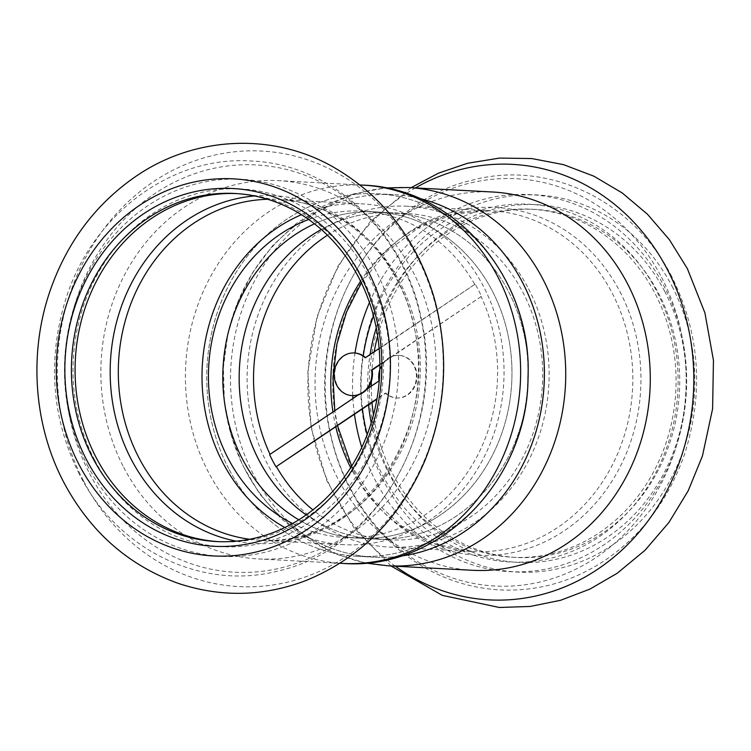 <?xml version="1.0" encoding="UTF-8"?>
<svg xmlns="http://www.w3.org/2000/svg" width="751" height="751" viewBox="0 0 751 751"><rect width="100%" height="100%" fill="white"/><g stroke="black" fill="none" stroke-linecap="round" stroke-linejoin="round"><path stroke-width="0.56" stroke-dasharray="3.75 2.82" d="M314.491 223.817A163.389 144.53 93 0 1 376.054 211.876A163.389 144.53 93 0 1 511.722 382.7A163.389 144.53 93 0 1 358.734 538.204A163.389 144.53 93 0 1 298.785 519.814A163.389 144.53 -87 0 0 358.734 538.204A163.389 144.53 -87 0 0 511.722 382.7A163.389 144.53 -87 0 0 376.054 211.876A163.389 144.53 -87 0 0 314.491 223.817M306.192 514.895A163.389 144.53 -87 0 0 375.087 539.068A163.389 144.53 -87 0 0 528.075 383.564A163.389 144.53 -87 0 0 392.407 212.749A163.389 144.53 -87 0 0 321.334 229.496A163.389 144.53 93 0 1 392.407 212.749A163.389 144.53 93 0 1 508.624 291.754A163.389 144.53 93 0 1 506.916 459.64A163.389 144.53 93 0 1 375.087 539.068A163.389 144.53 93 0 1 306.192 514.895M228.642 468.549A181.545 160.592 93 0 1 230.538 282A181.545 160.592 93 0 1 377.021 193.749A181.545 160.592 93 0 1 527.765 383.554A181.545 160.592 93 0 1 357.776 556.331A181.545 160.592 93 0 1 228.642 468.549A181.545 160.592 -87 0 0 506.897 462.991A181.545 160.592 -87 0 0 366.648 193.58A181.545 160.592 -87 0 0 228.642 468.549M244.986 469.413A181.545 160.592 -87 0 0 374.12 557.195A181.545 160.592 -87 0 0 400.499 556.144A181.545 160.592 93 0 1 223.376 367.399A181.545 160.592 93 0 1 419.49 198.452A181.545 160.592 -87 0 0 393.364 194.612A181.545 160.592 -87 0 0 246.882 282.874A181.545 160.592 -87 0 0 244.986 469.413M379.809 369.614A21.328 18.869 93 0 1 398.687 355.336A21.328 18.869 93 0 1 416.401 377.64A21.328 18.869 93 0 1 396.425 397.936A21.328 18.869 93 0 1 385.357 393.092L376.993 398.725M358.236 394.904L367.23 388.849M269.618 454.627L379.574 380.935A21.328 18.869 93 0 1 399.25 355.364A21.328 18.869 93 0 1 416.965 377.669A21.328 18.869 93 0 1 396.988 397.974A21.328 18.869 93 0 1 385.92 393.12L376.918 399.185M385.92 393.12L385.357 393.092M379.574 380.935L379.011 380.907M528.544 288.769A170.655 150.96 93 0 1 526.761 464.118A170.655 150.96 93 0 1 389.074 547.085A170.655 150.96 93 0 1 247.37 368.666A170.655 150.96 93 0 1 407.164 206.253A170.655 150.96 93 0 1 528.544 288.769M327.483 235.194A163.389 144.53 93 0 1 406.779 213.509A163.389 144.53 93 0 1 522.996 292.514A163.389 144.53 93 0 1 521.288 460.401A163.389 144.53 93 0 1 389.459 539.828A163.389 144.53 93 0 1 312.904 509.873M376.26 327.868A174.288 154.171 93 0 1 531.079 209.2A174.288 154.171 93 0 1 655.05 293.472A174.288 154.171 93 0 1 653.229 472.548A174.288 154.171 93 0 1 512.604 557.27A174.288 154.171 93 0 1 371.219 422.879M368.572 404.808A174.288 154.171 93 0 1 367.643 388.567M367.633 388.342A174.288 154.171 93 0 1 370.065 354.566M377.669 335.988A174.288 154.171 93 0 1 534.75 209.388A174.288 154.171 93 0 1 658.711 293.66A174.288 154.171 93 0 1 656.89 472.745A174.288 154.171 93 0 1 516.275 557.467A174.288 154.171 93 0 1 373.472 414.956M371.998 402.498A174.288 154.171 93 0 1 371.285 386.117M371.332 381.33A174.288 154.171 93 0 1 374.223 351.759M373.491 315.795A179.123 158.452 93 0 1 509.309 204.591A179.123 158.452 93 0 1 656.496 290.853A179.123 158.452 93 0 1 581.818 546.888A179.123 158.452 93 0 1 367.192 434.594M362.451 408.938A179.123 158.452 93 0 1 363.249 355.852M472.632 570.3A189.412 167.548 93 0 1 315.354 372.28A189.412 167.548 93 0 1 492.712 192.012M664.673 291.294A179.123 158.452 93 0 1 528.497 562.593A179.123 158.452 93 0 1 390.116 296.767A179.123 158.452 93 0 1 664.673 291.294M379.856 364.826L481.522 296.326A163.389 144.53 -87 0 0 475.176 284.141L365.784 357.851A21.328 18.869 -87 0 0 365.53 357.617M354.434 352.989A21.328 18.869 -87 0 0 334.739 373.303A21.328 18.869 -87 0 0 352.172 395.589M379.856 364.423L481.522 296.326M365.221 357.823L365.784 357.851M475.176 284.141L379.142 348.445M284.864 527.502A170.655 150.96 -87 0 0 343.977 544.691A170.655 150.96 -87 0 0 503.771 382.278A170.655 150.96 -87 0 0 362.066 203.859A170.655 150.96 -87 0 0 301.461 214.702M474.613 284.103A163.389 144.53 -87 0 0 361.682 211.115A163.389 144.53 -87 0 0 308.661 219.48M292.524 523.503A163.389 144.53 -87 0 0 344.362 537.434A163.389 144.53 -87 0 0 474.519 461.039A163.389 144.53 -87 0 0 480.959 296.288M218.231 541.64A174.288 154.171 -87 0 0 220.062 541.743A174.288 154.171 -87 0 0 383.245 375.875A174.288 154.171 -87 0 0 238.536 193.674A174.288 154.171 -87 0 0 236.696 193.589M94.645 460.091A179.123 158.452 -87 0 0 369.192 454.608A179.123 158.452 -87 0 0 230.81 188.783A179.123 158.452 -87 0 0 94.645 460.091M123.699 467.347A189.412 167.548 -87 0 0 258.428 558.932A189.412 167.548 -87 0 0 435.787 378.664A189.412 167.548 -87 0 0 278.508 180.644A189.412 167.548 -87 0 0 125.68 272.726A189.412 167.548 -87 0 0 123.699 467.347M369.454 302.503A188.811 167.013 93 0 1 513.412 194.603A188.811 167.013 93 0 1 663.893 285.868A188.811 167.013 93 0 1 589.451 553.534A188.811 167.013 93 0 1 361.766 447.389M354.463 414.317A188.811 167.013 93 0 1 352.904 398.499M352.745 395.617A188.811 167.013 93 0 1 355.007 353.017M661.547 277.344A203.925 180.39 93 0 1 506.521 586.212A203.925 180.39 93 0 1 348.98 283.578A203.925 180.39 93 0 1 661.547 277.344M619.941 291.67A174.176 154.077 93 0 1 487.53 555.468A174.176 154.077 93 0 1 352.979 296.992A174.176 154.077 93 0 1 619.941 291.67M360.574 281.184A170.655 150.96 93 0 1 490.854 210.702A170.655 150.96 93 0 1 612.243 293.219A170.655 150.96 93 0 1 610.46 468.568A170.655 150.96 93 0 1 472.764 551.525A170.655 150.96 93 0 1 350.679 467.648M335.819 426.878A170.655 150.96 93 0 1 332.946 411.952M388.079 565.813A189.412 167.548 93 0 1 230.801 367.793A189.412 167.548 93 0 1 408.159 187.525M395.345 566.198A218.072 192.904 93 0 1 308.21 371.895A218.072 192.904 93 0 1 415.425 187.91M672.07 286.3A188.811 167.013 93 0 1 528.535 572.271A188.811 167.013 93 0 1 382.681 292.073A188.811 167.013 93 0 1 672.07 286.3M87.247 465.076A188.811 167.013 -87 0 0 376.636 459.302A188.811 167.013 -87 0 0 230.773 179.104A188.811 167.013 -87 0 0 87.247 465.076M89.594 473.599A203.925 180.39 -87 0 0 402.16 467.366A203.925 180.39 -87 0 0 244.619 164.732A203.925 180.39 -87 0 0 89.594 473.599M236.199 541.161A174.176 154.077 -87 0 0 418.176 377.734A174.176 154.077 -87 0 0 254.514 195.955M249.642 539.256A170.655 150.96 -87 0 0 260.287 540.251A170.655 150.96 -87 0 0 420.072 377.837A170.655 150.96 -87 0 0 278.377 199.419A170.655 150.96 -87 0 0 267.685 199.278M363.062 185.131A189.412 167.548 -87 0 0 210.233 277.213A189.412 167.548 -87 0 0 208.252 471.835A189.412 167.548 -87 0 0 342.982 563.419M83.624 481.147A218.072 192.904 -87 0 0 417.866 474.472A218.072 192.904 -87 0 0 249.398 150.857A218.072 192.904 -87 0 0 83.624 481.147M344.362 537.434L389.459 539.828M361.682 211.115L406.779 213.509M357.776 556.331L374.12 557.195M377.021 193.749L393.364 194.612M399.25 355.364L398.687 355.336M396.988 397.974L396.425 397.936M512.604 557.27L516.275 557.467M531.079 209.2L534.75 209.388M671.798 276.743C633.975 201.23 549.234 159.663 472.407 180.137C374.937 201.784 307.281 318.574 328.487 425.038C337.734 474.923 360.273 515.712 396.096 547.413C426.408 573.229 460.795 587.385 499.246 589.892C537.181 591.741 572.497 581.847 605.184 560.227C642.481 534.628 668.963 499.18 684.649 453.886C704.138 392.426 699.857 333.378 671.798 276.743M389.074 547.085L472.764 551.525L436.397 544.306L402.733 526.93L373.848 500.335L351.656 466.099M337.528 425.723L334.786 410.703M361.381 282.827L387.075 251.125L418.607 227.741L453.933 214.026L490.854 210.702L407.164 206.253M365.615 563.043L334.815 553.825L306.258 538.758L280.874 518.443L259.461 493.623L242.62 465.16L230.82 433.975L224.352 401.053L223.376 367.399L227.9 334.035L237.823 301.977L252.862 272.219L272.613 245.69L296.542 223.282L323.925 205.765L353.928 193.805L385.526 187.9M391.008 565.972L353.918 527.765L326.779 480.668L311.13 427.638L307.816 371.886L317.006 316.8L338.185 265.713L370.149 221.742L411.088 187.675M238.536 193.674L234.866 193.476M220.062 541.743L216.391 541.555M79.343 474.2C51.81 418.776 47.172 360.809 65.431 300.297C91.153 215.79 170.317 155.541 250.947 160.996C333.05 163.765 406.488 234.03 422.034 322.545C445.09 429.563 377.622 548.53 279.288 570.666C202.329 591.459 117.25 549.91 79.343 474.2M343.977 544.691L260.287 540.251C355.617 550.117 441.776 432.238 413.491 324.695C398.368 254.157 340.475 201.578 278.377 199.419L362.066 203.859M360.133 184.971L278.508 180.644M340.053 563.269L258.428 558.932"/><path stroke-width="1.13" d="M242.517 459.199A163.389 144.53 93 0 1 314.491 223.817A163.389 144.53 -87 0 0 242.517 459.199A163.389 144.53 -87 0 0 298.785 519.814A163.389 144.53 93 0 1 242.517 459.199M258.86 460.063A163.389 144.53 -87 0 0 306.192 514.895A163.389 144.53 93 0 1 239.419 368.243A163.389 144.53 93 0 1 321.334 229.496A163.389 144.53 -87 0 0 258.86 460.063M400.499 556.144A181.545 160.592 -87 0 0 544.109 384.418A181.545 160.592 -87 0 0 419.49 198.452A181.545 160.592 93 0 1 522.499 282.395A181.545 160.592 93 0 1 400.499 556.144M376.993 398.725L275.964 466.812A163.389 144.53 93 0 1 269.618 454.627L358.236 394.904M367.23 388.849L379.011 380.907A21.328 18.869 93 0 1 379.809 369.614M376.918 399.185L275.964 466.812M270.041 454.346A163.389 144.53 93 0 1 327.483 235.194M312.904 509.873A163.389 144.53 93 0 1 276.528 466.84M371.219 422.879A174.288 154.171 93 0 1 368.572 404.808M370.065 354.566A174.288 154.171 93 0 1 376.26 327.868M373.472 414.956A174.288 154.171 93 0 1 371.998 402.498M371.285 386.117A174.288 154.171 93 0 1 371.332 381.33M374.223 351.759A174.288 154.171 93 0 1 377.669 335.988M367.192 434.594A179.123 158.452 93 0 1 362.451 408.938M363.249 355.852A179.123 158.452 93 0 1 373.491 315.795M385.526 187.9L408.159 187.525L492.712 192.012A189.412 167.548 93 0 1 627.442 283.596A189.412 167.548 93 0 1 625.461 478.218A189.412 167.548 93 0 1 472.632 570.3L388.079 565.813L365.615 563.043M352.172 395.589A21.328 18.869 -87 0 0 352.454 395.608A21.328 18.869 -87 0 0 372.13 370.036L379.856 364.826M365.53 357.617A21.328 18.869 -87 0 0 354.716 353.008A21.328 18.869 -87 0 0 354.434 352.989M379.142 348.445L365.221 357.823A21.328 18.869 -87 0 0 354.153 352.97A21.328 18.869 -87 0 0 334.176 373.275A21.328 18.869 -87 0 0 351.89 395.58A21.328 18.869 -87 0 0 371.567 370.008L379.856 364.423M371.567 370.008L372.13 370.036M301.461 214.702A170.655 150.96 -87 0 0 222.596 462.175A170.655 150.96 -87 0 0 284.864 527.502M308.661 219.48A163.389 144.53 -87 0 0 228.144 458.429A163.389 144.53 -87 0 0 292.524 523.503M236.696 193.589A174.288 154.171 -87 0 0 97.433 279.288A174.288 154.171 -87 0 0 96.09 457.472A174.288 154.171 -87 0 0 218.231 541.64M92.429 457.284A174.288 154.171 -87 0 0 216.391 541.555A174.288 154.171 -87 0 0 379.584 375.688A174.288 154.171 -87 0 0 234.866 193.476A174.288 154.171 -87 0 0 94.251 278.199A174.288 154.171 -87 0 0 92.429 457.284M86.468 459.659A179.123 158.452 -87 0 0 361.024 454.177A179.123 158.452 -87 0 0 222.643 188.351A179.123 158.452 -87 0 0 86.468 459.659M361.766 447.389A188.811 167.013 93 0 1 354.463 414.317M352.904 398.499A188.811 167.013 93 0 1 352.745 395.617M355.007 353.017A188.811 167.013 93 0 1 369.454 302.503M350.679 467.648A170.655 150.96 93 0 1 335.819 426.878M332.946 411.952A170.655 150.96 93 0 1 360.574 281.184M408.159 187.525A189.412 167.548 93 0 1 542.889 279.109A189.412 167.548 93 0 1 540.908 473.731A189.412 167.548 93 0 1 388.079 565.813M415.425 187.91A218.072 192.904 93 0 1 667.517 269.806A218.072 192.904 93 0 1 633.835 538.12A218.072 192.904 93 0 1 395.345 566.198M254.514 195.955A174.176 154.077 -87 0 0 131.2 459.274A174.176 154.077 -87 0 0 236.199 541.161M267.685 199.278A170.655 150.96 -87 0 0 138.897 457.725A170.655 150.96 -87 0 0 249.642 539.256M363.062 185.131C456.833 188.032 532.853 280.677 527.991 377.772C528.225 479.129 440.602 570.929 342.982 563.419A189.412 167.548 -87 0 0 520.34 383.16A189.412 167.548 -87 0 0 363.062 185.131L360.133 184.971M79.071 464.644A188.811 167.013 -87 0 0 368.459 458.87A188.811 167.013 -87 0 0 222.596 178.672A188.811 167.013 -87 0 0 79.071 464.644M351.656 466.099L337.528 425.723M334.786 410.703L332.993 377.209L336.974 343.864L346.568 311.984L361.381 282.827M411.088 187.675L438.481 173.162L467.563 163.267L499.528 158.085L531.811 158.555L563.56 164.657L593.928 176.213L622.147 192.904L647.512 214.27L669.423 239.729L687.362 268.642L704.926 312.914L713.45 360.339L712.605 408.769L702.429 456.007L688.216 490.75L668.916 522.471L645.034 550.258L617.191 573.285L589.864 589.122L560.65 600.274L530.225 606.451L499.302 607.475L442.255 595.346L391.008 565.972M351.89 395.58L352.454 395.608M354.153 352.97L354.716 353.008M342.982 563.419L340.053 563.269M63.779 482.302C90.092 531.689 128.252 565.381 178.25 583.367C220.803 597.486 263.207 596.604 305.45 580.73C360.236 558.35 400.039 518.331 424.869 460.682C446.526 406.798 449.445 351.919 433.627 296.044C415.585 237.56 381.405 194.152 331.088 165.802C270.557 132.364 193.955 136.569 136.184 176.147C95.546 204.065 66.773 242.507 49.866 291.444C28.604 353.486 33.748 425.291 63.779 482.302"/></g></svg>
